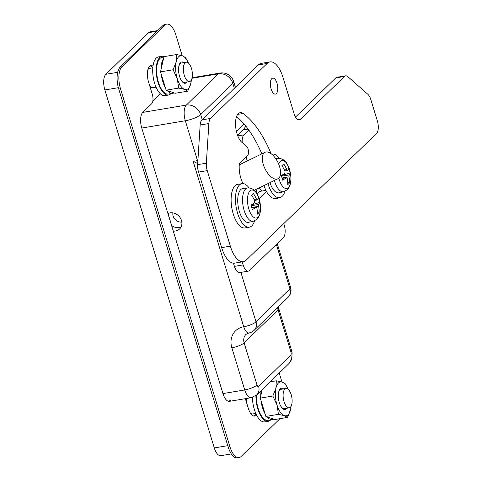 <?xml version="1.0" encoding="UTF-8"?>
<svg xmlns="http://www.w3.org/2000/svg" width="482" height="482" viewBox="0 0 482 482"><rect width="100%" height="100%" fill="white"/><g stroke="black" fill="none" stroke-linecap="round" stroke-linejoin="round"><path stroke-width="0.72" d="M173.267 231.077A9.815 8.453 -134.2 0 0 179.605 228.974A9.815 8.453 -134.2 0 0 181.473 220.479A9.815 8.453 -134.2 0 0 167.905 213.526M171.562 225.498A9.815 8.453 -134.2 0 0 181.087 226.926M291.188 394.674A9.815 4.278 80.5 0 0 285.995 388.468A9.815 4.278 80.5 0 0 284.043 401.614A9.815 4.278 80.5 0 0 289.236 407.82A9.815 4.278 80.5 0 0 291.188 394.674M246.784 398.439A9.815 4.278 80.5 0 0 246.537 402.536M191.444 68.42A9.815 4.278 80.5 0 0 186.251 62.214A9.815 4.278 80.5 0 0 184.299 75.361A9.815 4.278 80.5 0 0 189.492 81.572A9.815 4.278 80.5 0 0 191.444 68.42M152.806 67.811L149.661 68.342A9.815 4.278 80.5 0 0 147.854 69.836M231.306 453.923L220.798 455.689A12.267 5.35 -99.5 0 1 214.303 447.929L104.859 89.953A12.267 5.35 -99.5 0 1 105.865 74.288L148.721 32.625A12.267 5.35 -99.5 0 1 150.161 31.86L157.753 30.583M250.453 413.128A9.815 4.278 80.5 0 0 252.652 413.954L255.797 413.423A12.267 5.35 80.5 0 1 253.9 416.056M149.667 85.694A9.815 4.278 80.5 0 0 152.908 87.7L156.048 87.17M152.818 101.214L160.422 93.827M197.698 163.525L193.162 161.362L197.518 160.627L185.323 120.753L141.774 128.049L222.955 393.583L244.729 389.938L231.848 347.793A9.815 2.549 -17 0 0 244.127 342.865L257.014 385.004A2.452 1.072 80.5 0 0 258.599 386.401L290.742 355.156A2.452 1.072 80.5 0 0 290.941 352.023L278.06 309.884L244.127 342.865A9.815 8.453 -134.2 0 1 246.001 334.369L248.917 332.96A9.815 4.278 -99.5 0 1 243.729 326.754A19.629 16.912 -134.2 0 0 231.848 347.793M246.013 156.873L247.26 160.964M255.978 189.468L257.243 193.613M233.451 263.19L234.427 266.383L243.139 264.925A9.815 4.278 80.5 0 0 248.332 271.131A9.815 4.278 80.5 0 0 249.483 270.516L283.41 237.536A9.815 4.278 80.5 0 0 284.211 225.004L283.784 223.606M248.332 271.131L239.62 272.595A9.815 4.278 -99.5 0 1 234.427 266.383M242.205 261.871L243.139 264.925M248.839 130.074L243.91 134.858A9.815 4.278 80.5 0 0 242.223 142.666M278.837 178.105A14.719 7.188 -116 0 1 277.897 178.774A14.719 7.188 -116 0 1 265.516 169.736A14.719 7.188 -116 0 1 264.046 152.981A14.719 7.188 -116 0 1 264.992 152.312A14.719 7.188 -116 0 1 277.373 161.35A14.719 7.188 -116 0 1 278.837 178.105M172.905 212.881A7.604 6.555 -134.2 0 0 173.159 216.123A7.604 6.555 -134.2 0 0 181.822 222.051M168.001 213.496L171.706 225.606M271.113 153.71A99.117 43.211 80.5 0 0 243.024 113.493A15.701 6.844 80.5 0 0 240.157 112.686A15.701 6.844 80.5 0 0 235.614 126.164A15.701 6.844 80.5 0 0 242.47 142.847A67.715 29.523 -99.5 0 1 246.682 146.395A4.904 2.139 -99.5 0 1 248.079 148.986A4.904 2.139 -99.5 0 1 247.676 155.252L239.446 163.253A17.171 7.489 80.5 0 0 243.048 183.6M261.847 153.848A99.117 43.211 80.5 0 0 236.56 116.638M271.125 88.971A8.098 3.531 80.5 0 0 275.409 94.092A8.098 3.531 80.5 0 0 277.017 83.241A8.098 3.531 80.5 0 0 272.734 78.12A8.098 3.531 80.5 0 0 271.125 88.971M273.656 198.379A15.701 6.844 80.5 0 0 276.168 198.952A15.701 6.844 80.5 0 0 278.012 197.963M259.105 198.813L266.546 191.577M246.2 260.141L376.569 133.424A9.815 4.278 80.5 0 0 377.364 120.892L370.893 99.726A9.815 4.278 80.5 0 0 367.893 94.333L347.823 76.638A9.815 4.278 80.5 0 0 345.636 75.825A9.815 4.278 80.5 0 0 344.485 76.439L300.425 119.265A9.815 4.278 -99.5 0 1 299.274 119.885A9.815 4.278 -99.5 0 1 294.08 113.674L283 77.427A24.534 10.694 80.5 0 0 270.016 61.907A24.534 10.694 80.5 0 0 267.142 63.449L210.586 118.427A9.815 4.278 80.5 0 0 208.869 123.537L206.332 163.193A9.815 4.278 80.5 0 0 207.248 170.622L230.342 246.163A24.534 10.694 80.5 0 0 243.326 261.684A24.534 10.694 80.5 0 0 246.2 260.141M256.984 193.866L259.461 191.456L265.919 190.372M243.326 261.684L234.613 263.142A24.534 10.694 -99.5 0 1 221.636 247.621L230.342 246.163M207.248 170.622L198.536 172.08L221.636 247.621M198.536 172.08A9.815 4.278 -99.5 0 1 197.626 164.657L206.332 163.193M208.869 123.537L200.157 124.995L197.626 164.657M200.157 124.995A9.815 4.278 -99.5 0 1 201.874 119.885L210.586 118.427M267.142 63.449L258.43 64.907L201.874 119.885M258.43 64.907A24.534 10.694 -99.5 0 1 261.304 63.365L270.016 61.907M344.485 76.439L335.773 77.903L295.508 117.042M335.773 77.903A9.815 4.278 -99.5 0 1 336.924 77.283L345.636 75.825M260.461 206.055A31.896 31.896 0 0 0 259.449 199.988L259.449 199.988A14.177 6.182 80.5 0 0 250.001 190.926A14.177 6.182 80.5 0 0 248.845 209.031A14.177 6.182 80.5 0 0 258.009 217.111A14.177 6.182 80.5 0 0 260.461 206.055L260.461 206.055C260.937 211.664 259.75 216.069 256.912 219.268L253.303 221.262A16.894 7.369 -99.5 0 1 243.597 208.477A16.894 7.369 -99.5 0 1 245.561 189.028A16.894 7.369 -99.5 0 1 247.724 187.944L242.982 188.456A17.171 7.489 80.5 0 0 240.783 189.559A17.171 7.489 80.5 0 0 238.789 209.327A17.171 7.489 80.5 0 0 248.652 222.323L253.303 221.262M257.322 211.845L259.153 212.399A31.613 13.502 -170.9 0 1 258.346 213.291A31.613 13.502 -170.9 0 1 257.364 214.135A31.8 27.402 -134.2 0 0 256.87 208.067L255.918 207.23L251.833 207.911M251.815 207.85L255.918 207.23A31.8 8.266 -17 0 1 252.321 209.688A31.613 18.226 -117.9 0 0 250.935 205.157A31.8 8.266 -17 0 0 254.532 202.699L254.653 200.813A31.8 27.402 45.8 0 0 251.568 195.18A31.613 1.205 -40.5 0 0 252.526 194.264A31.613 1.205 -40.5 0 0 253.357 193.445A31.8 27.402 45.8 0 1 256.442 199.078L257.388 199.922A31.8 8.266 -17 0 0 258.4 197.897A31.613 30.523 -15.7 0 1 259.786 202.428A31.8 8.266 163 0 1 258.774 204.452L258.653 206.332L251.706 207.495M254.502 200.47L257.388 199.922M259.153 212.399A31.8 27.402 -134.2 0 0 258.653 206.332M251.086 205.579L253.448 204.35L259.786 202.428M253.237 203.657L253.448 204.35M278.813 178.135A14.177 6.182 80.5 0 0 288.369 187.6A14.177 6.182 80.5 0 0 290.821 176.545L290.821 176.545C291.297 182.154 290.11 186.558 287.266 189.757L283.663 191.752A16.894 7.369 -99.5 0 1 274.36 180.497M290.821 176.545A31.896 31.896 0 0 0 289.809 170.477L289.809 170.477A14.177 6.182 80.5 0 0 280.361 161.416A14.177 6.182 80.5 0 0 278.729 164.229M287.682 182.335L289.507 182.889A31.613 13.502 -170.9 0 1 288.706 183.787A31.613 13.502 -170.9 0 1 287.724 184.624A31.8 27.402 -134.2 0 0 287.23 178.557L286.278 177.719L282.193 178.4M282.175 178.34L286.278 177.719A31.8 8.266 -17 0 1 282.675 180.178A31.613 18.226 -117.9 0 0 281.295 175.647A31.8 8.266 -17 0 0 284.892 173.189L285.013 171.309A31.8 27.402 45.8 0 0 281.928 165.669A31.613 1.205 -40.5 0 0 282.886 164.754A31.613 1.205 -40.5 0 0 283.717 163.934A31.8 27.402 45.8 0 1 286.796 169.574L287.748 170.411A31.8 8.266 -17 0 0 288.76 168.387A31.613 30.523 -15.7 0 1 290.146 172.918A31.8 8.266 163 0 1 289.134 174.942L289.013 176.822L282.066 177.985M269.95 182.654A17.171 7.489 80.5 0 0 279.012 192.812L283.663 191.752M284.856 170.959L287.748 170.411M289.507 182.889A31.8 27.402 -134.2 0 0 289.013 176.822M281.44 176.069L283.808 174.846L290.146 172.918M283.597 174.147L283.808 174.846M182.22 55.773L175.858 34.963A17.171 7.489 80.5 0 0 166.772 24.1A17.171 7.489 80.5 0 0 164.76 25.178L121.898 66.841A17.171 7.489 80.5 0 0 120.5 88.772L229.938 446.748A17.171 7.489 80.5 0 0 239.03 457.611A17.171 7.489 80.5 0 0 241.042 456.532L279.988 418.671M281.964 382.027L279.217 373.038M245.356 398.674L248.308 408.32A12.267 5.35 80.5 0 0 254.797 416.08A12.267 5.35 80.5 0 0 256.532 414.984M228.546 401.319A12.267 5.35 80.5 0 0 229.137 400.861L230.878 400.572A12.267 5.35 -99.5 0 1 229.444 401.343A12.267 5.35 -99.5 0 1 222.955 393.583M141.774 128.049A12.267 5.35 -99.5 0 1 142.774 112.384L186.329 105.088L218.473 73.842L191.987 78.277M152.993 66.1A12.267 5.35 80.5 0 0 150.999 65.63A12.267 5.35 80.5 0 0 148.564 82.067L152.3 94.303A7.363 3.211 80.5 0 1 151.703 103.702L142.774 112.384M239.03 457.611L237.289 457.9A17.171 7.489 -99.5 0 1 228.197 447.037L229.938 446.748M120.5 88.772L118.753 89.068L228.197 447.037M118.753 89.068A17.171 7.489 -99.5 0 1 120.157 67.131L121.898 66.841M164.76 25.178L163.018 25.468L120.157 67.131M163.018 25.468A17.171 7.489 -99.5 0 1 165.031 24.389L166.772 24.1M152.812 67.787A12.267 5.35 80.5 0 0 150.155 65.944M187.07 81.976A10.797 4.706 -99.5 0 1 180.587 79.066A10.797 4.706 -99.5 0 1 179.587 76.439A10.797 4.706 -99.5 0 1 178.647 67.48A10.797 4.706 -99.5 0 1 183.829 62.618M189.492 81.572L184.63 82.386A9.815 4.278 -99.5 0 1 180.473 78.807M191.33 80.024A17.171 7.489 -99.5 0 1 191.252 80.801A17.171 7.489 -99.5 0 1 190.836 83.32A17.171 7.489 -99.5 0 1 184.588 89.393A17.171 7.489 -99.5 0 1 177.262 78.699A17.171 7.489 -99.5 0 1 176.189 61.925A17.171 7.489 -99.5 0 1 182.443 55.846A17.171 7.489 -99.5 0 1 188.167 62.365A17.171 7.489 -99.5 0 1 188.486 63.076M166.127 90.188L175.177 93.267L187.751 91.164L184.588 89.393L178.702 88.079L166.127 90.188L160.53 71.872L163.976 56.641L176.557 54.538L182.443 55.846L185.606 57.617L188.167 62.365M178.702 88.079L177.262 78.699L173.104 69.77L160.53 71.872M173.104 69.77L176.189 61.925L176.557 54.538M191.203 81.235L190.836 83.32L187.751 91.164M178.623 67.763A9.815 4.278 -99.5 0 1 181.389 63.028L186.251 62.214M170.935 93.635A19.629 8.556 -99.5 0 1 168.465 95.044A19.629 8.556 -99.5 0 1 158.078 82.627A19.629 8.556 -99.5 0 1 161.976 56.328A19.629 8.556 -99.5 0 1 164.223 56.599M168.465 95.044L164.983 95.629A19.629 8.556 -99.5 0 1 154.595 83.211A19.629 8.556 -99.5 0 1 158.494 56.912L161.976 56.328M163.898 57.003L162.139 57.298A18.647 8.128 80.5 0 0 159.958 58.467A18.647 8.128 80.5 0 0 157.741 79.699A18.647 8.128 80.5 0 0 168.302 94.074L172.658 93.345A18.647 8.128 80.5 0 0 173.966 92.857M163.518 58.684A18.647 8.128 80.5 0 0 160.988 69.836M161.277 74.324A18.647 8.128 80.5 0 0 165.374 87.736M167.338 90.598A18.647 8.128 80.5 0 0 172.658 93.345M286.814 408.23A10.797 4.706 -99.5 0 1 280.337 405.32A10.797 4.706 -99.5 0 1 279.331 402.693A10.797 4.706 -99.5 0 1 278.397 393.734A10.797 4.706 -99.5 0 1 283.573 388.872M289.236 407.82L284.38 408.64A9.815 4.278 -99.5 0 1 280.217 405.061M291.074 406.278A17.171 7.489 -99.5 0 1 291.001 407.049A17.171 7.489 -99.5 0 1 290.586 409.573A17.171 7.489 -99.5 0 1 284.332 415.647A17.171 7.489 -99.5 0 1 277.011 404.946A17.171 7.489 -99.5 0 1 275.933 388.179A17.171 7.489 -99.5 0 1 282.187 382.099A17.171 7.489 -99.5 0 1 287.911 388.619A17.171 7.489 -99.5 0 1 288.236 389.329M265.871 416.442L274.921 419.521L287.495 417.412L284.332 415.647L278.445 414.333L265.871 416.442L260.274 398.126L262.214 389.57M278.445 414.333L277.011 404.946L272.848 396.023L275.933 388.179L276.3 380.786L270.191 381.81M276.3 380.786L282.187 382.099L285.35 383.871L287.911 388.619M272.848 396.023L260.274 398.126M290.947 407.489L290.586 409.573L287.495 417.412M278.367 394.017A9.815 4.278 -99.5 0 1 281.139 389.281L285.995 388.468M270.685 419.888A19.629 8.556 -99.5 0 1 268.209 421.298A19.629 8.556 -99.5 0 1 257.822 408.881A19.629 8.556 -99.5 0 1 255.936 395.595M268.209 421.298L264.726 421.877A19.629 8.556 -99.5 0 1 254.339 409.465A19.629 8.556 -99.5 0 1 252.448 397.409M256.406 395.198A18.647 8.128 80.5 0 0 268.046 420.328L272.402 419.599A18.647 8.128 80.5 0 0 273.71 419.111M261.172 390.577A18.647 8.128 80.5 0 0 260.732 396.09M261.021 400.578A18.647 8.128 80.5 0 0 265.124 413.99M267.082 416.852A18.647 8.128 80.5 0 0 272.402 419.599M254.604 220.828A22.082 9.628 -99.5 0 1 249.278 227.197A22.082 9.628 -99.5 0 1 237.596 213.231A22.082 9.628 -99.5 0 1 241.982 183.642A22.082 9.628 -99.5 0 1 249.098 187.926M249.278 227.197L244.922 227.926A22.082 9.628 -99.5 0 1 233.24 213.96A22.082 9.628 -99.5 0 1 237.626 184.371L241.982 183.642M284.964 191.324A22.082 9.628 -99.5 0 1 279.638 197.686A22.082 9.628 -99.5 0 1 267.956 183.72A22.082 9.628 -99.5 0 1 267.926 183.636M279.638 197.686L275.282 198.415A22.082 9.628 -99.5 0 1 263.955 185.576M261.732 191.077A14.719 6.417 -99.5 0 1 259.394 187.799M271.818 154.258A22.082 9.628 -99.5 0 1 272.342 154.132A22.082 9.628 -99.5 0 1 279.452 158.415M240.892 272.378L256.008 321.819L289.941 288.839L276.355 244.398M214.303 447.929L227.781 445.669M118.367 87.694L104.859 89.953M157.096 31.228L148.721 32.625M105.865 74.288L117.68 72.312M234.342 88.32L232.824 83.344L200.681 114.589L202.199 119.566M236.445 131.55L244.145 124.067M248.917 332.96A9.815 9.815 0 0 0 254.141 330.315A9.815 8.453 45.8 0 0 256.008 321.819A9.815 2.549 163 0 1 243.729 326.754L193.162 161.362M229.444 401.343L251.218 397.692A12.267 5.35 -99.5 0 1 244.729 389.938A9.815 2.549 163 0 0 257.014 385.004M185.323 120.753A12.267 5.35 -99.5 0 1 186.329 105.088A12.267 10.568 -134.2 0 1 200.681 114.589A12.267 3.187 163 0 1 185.323 120.753M235.409 87.284L233.668 81.585A12.267 3.187 -17 0 1 232.824 83.344A12.267 10.568 -134.2 0 0 218.473 73.842A12.267 5.35 -99.5 0 1 219.906 73.071L192.113 77.729M290.616 287.429A9.815 2.549 163 0 1 289.941 288.839A9.815 8.453 45.8 0 1 288.067 297.334A9.815 9.815 0 0 0 290.616 287.429L277.204 243.567M258.599 386.401A9.815 8.453 45.8 0 1 256.725 394.897L288.875 363.651L290.869 361L291.917 358.21L292.068 352.517L291.616 350.613A9.815 2.549 -17 0 1 290.941 352.023M290.742 355.156A9.815 8.453 45.8 0 1 288.875 363.651M277.638 307.474A9.815 8.453 -134.2 0 0 278.06 309.884A9.815 2.549 163 0 0 278.735 308.474L291.616 350.613M197.825 161.53A7.363 3.211 -99.5 0 1 197.518 160.627A12.267 3.187 -17 0 0 197.885 160.566M245.826 126.085L243.609 129.592A7.363 6.344 -134.2 0 0 245.338 125.483M237.783 135.888L243.91 134.858M248.146 129.122L243.253 129.941M237.704 114.385L243.024 113.493M297.984 119.675L300.425 119.265M254.038 199.482L256.442 199.078M251.134 205.73L258.774 204.452M276.162 159.301A16.894 7.369 -99.5 0 1 278.084 158.433L275.752 158.686M284.398 169.971L286.796 169.574M281.494 176.219L289.134 174.942M251.218 397.692L256.725 394.897M254.141 330.315L288.067 297.334M278.367 306.763L278.735 308.474M233.668 81.585A12.267 12.267 0 0 0 219.906 73.071M237.608 135.43L243.609 129.592M247.869 128.742L243.772 129.429M277.897 178.774L254.225 190.324M264.992 152.312L239.277 164.856M259.449 199.988C257.352 194.294 255.876 191.342 255.02 191.125C254.526 190.601 252.405 187.835 247.724 187.944M289.809 170.477C287.712 164.784 286.236 161.832 285.38 161.615C284.886 161.09 282.765 158.325 278.084 158.433M272.342 154.132L271.782 154.228"/></g></svg>
